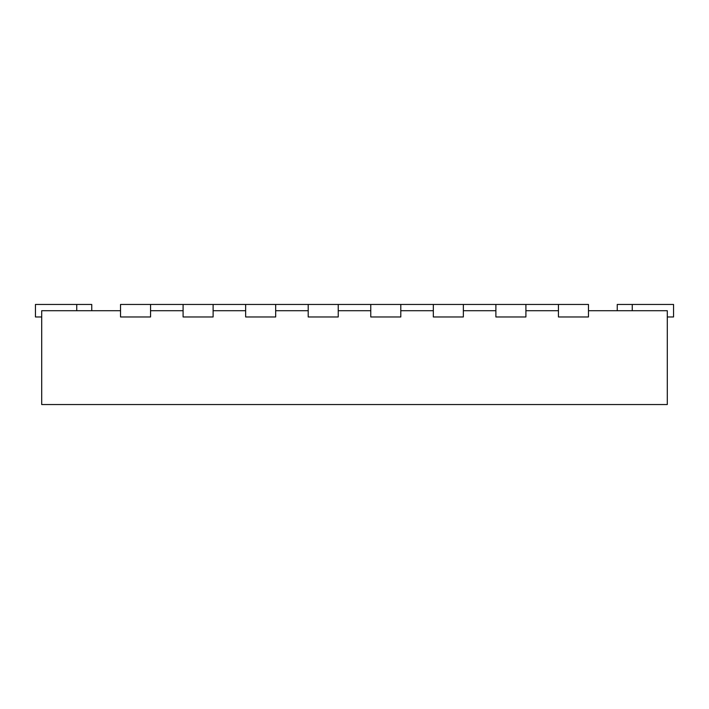 <?xml version="1.0" encoding="UTF-8"?>
<svg xmlns="http://www.w3.org/2000/svg" width="709" height="709" viewBox="0 0 709 709"><rect width="100%" height="100%" fill="white"/><g stroke="black" fill="none" stroke-linecap="round" stroke-linejoin="round"><path stroke-width="1.06" d="M120.53 310.71L41.707 310.71L41.707 404.547L667.293 404.547L667.293 310.71L588.47 310.71M150.556 310.71L183.09 310.71M213.117 310.71L245.651 310.71M275.677 310.71L308.202 310.71M338.237 310.71L370.763 310.71M400.798 310.71L433.323 310.71M463.349 310.71L495.883 310.71M525.91 310.71L558.444 310.71M150.556 304.453L150.556 316.967L120.53 316.967L120.53 304.453L183.09 304.453L183.09 316.967L213.117 316.967L213.117 304.453L245.651 304.453L245.651 316.967L275.677 316.967L275.677 304.453L308.202 304.453L308.202 316.967L338.237 316.967L338.237 304.453L370.763 304.453L370.763 316.967L400.798 316.967L400.798 304.453L433.323 304.453L433.323 316.967L463.349 316.967L463.349 304.453L495.883 304.453L495.883 316.967L525.91 316.967L525.91 304.453L558.444 304.453L558.444 316.967L588.47 316.967L588.47 304.453L558.444 304.453M91.753 310.71L91.753 304.453L76.74 304.453L76.74 310.71M76.74 304.453L35.45 304.453L35.45 316.967L41.707 316.967M667.293 316.967L673.55 316.967L673.55 304.453L617.247 304.453L617.247 310.71M183.09 304.453L213.117 304.453M245.651 304.453L275.677 304.453M308.202 304.453L338.237 304.453M370.763 304.453L400.798 304.453M433.323 304.453L463.349 304.453M495.883 304.453L525.91 304.453M632.26 304.453L632.26 310.71"/></g></svg>

